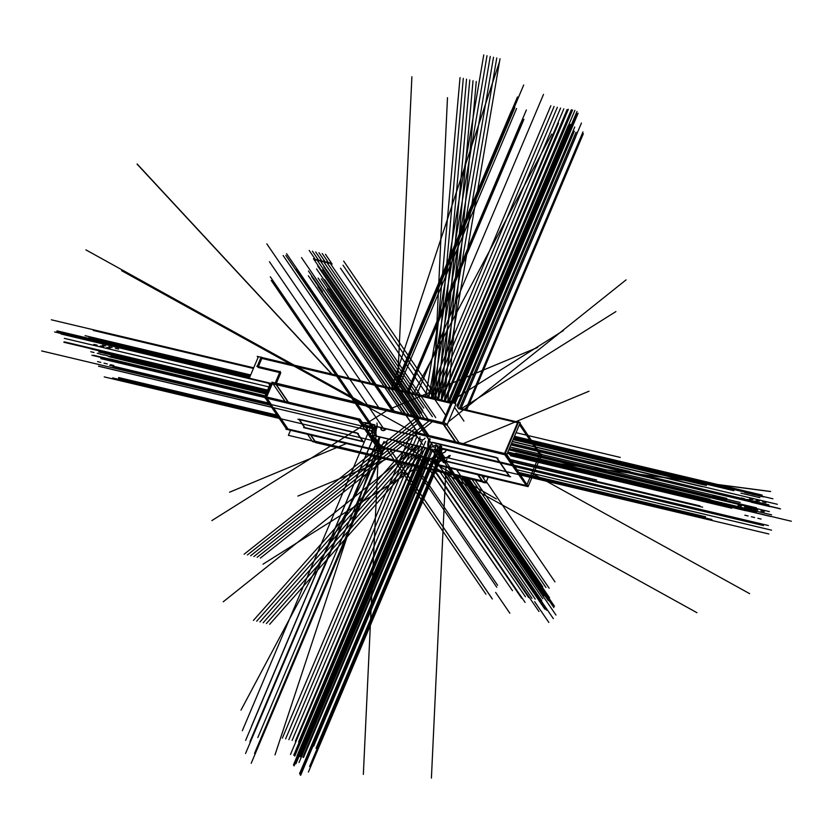 <?xml version="1.0" encoding="UTF-8"?>
<svg xmlns="http://www.w3.org/2000/svg" width="833" height="833" viewBox="0 0 833 833"><rect width="100%" height="100%" fill="white"/><g stroke="black" fill="none" stroke-linecap="round" stroke-linejoin="round"><path stroke-width="1.25" d="M258.032 367.436L279.628 372.57M258.397 366.572L261.843 358.429L258.397 366.572L261.843 358.429L450.788 403.255M451.944 403.536L443.739 422.935M442.844 423.685L276.025 384.107M276.389 383.232L280.783 372.84M268.518 382.764L269.861 384.721M276.389 384.638L288.374 402.162M310.782 434.92L315.103 441.23L481.922 480.818L315.103 441.23L310.782 434.92L315.103 441.23L481.922 480.818M364.896 422.508L374.954 424.892M443.739 424.341L455.37 441.334M478.267 474.82L482.453 480.943M454.526 407.316L463.929 421.061M484.421 476.278L483.525 478.402M436.867 464.314L525.727 485.4L436.867 464.314L433.847 459.899L436.867 464.314M527.133 484.233L539.742 454.37L519.417 424.653L539.742 454.37L527.133 484.233M517.564 422.716L458.702 408.753L517.564 422.716M505.214 453.61L518.199 422.872L505.214 453.61M526.55 485.587L505.569 454.912L526.55 485.587M415.323 432.806L504.371 453.943L415.323 432.806M509.078 476.039L446.342 461.159L509.078 476.039M432.4 442.261L496.374 457.442L432.4 442.261M497.009 457.921L509.473 476.132L497.009 457.921M363.448 426.423L359.179 420.176L363.448 426.423M380.16 450.861L365.593 429.568L380.16 450.861M288.031 428.995L273.474 407.712L364.771 429.37L273.474 407.712L288.031 428.995L379.338 450.663L288.031 428.995M266.685 397.018L272.329 383.669L266.685 397.018M271.319 404.567L267.049 398.32L271.319 404.567L362.626 426.225L271.319 404.567M363.073 441.396L357.596 433.399L363.073 441.396M357.17 432.973L299.172 419.207L357.17 432.973M299.432 419.593L304.909 427.6L362.688 441.313L304.909 427.6L299.432 419.593M357.982 419.207L266.487 397.497L357.982 419.207M428.62 448.612L433.327 451.725L428.62 448.612L376.787 436.315L375.319 437.96L379.838 444.572L384.554 447.675L379.838 444.572L375.319 437.96L376.787 436.315L428.62 448.612M436.388 459.972L437.846 458.327L433.327 451.725L437.846 458.327L436.388 459.972L384.554 447.675L436.388 459.972M385.887 428.985L381.004 427.818C381.701 431.015 383.336 431.4 385.887 428.985C383.336 431.4 381.701 431.015 381.004 427.818L385.887 428.985M372.122 430.338L375.402 435.409L372.122 430.359L372.164 428.912L375.839 427.277L372.216 428.922M383.586 447.633L254.523 753.438M437.627 460.482L438.397 460.639L437.627 460.482M440.386 460.618L441.886 460.18L440.386 460.618M438.876 458.421A3.884 3.27 -34.4 0 0 440.418 458.035A3.884 3.27 -34.4 0 1 438.876 458.421M434.357 451.819A3.884 3.27 -34.4 0 0 435.898 451.434A3.884 3.27 -34.4 0 1 434.357 451.819M436.065 444.801L429.349 448.31L436.065 444.801M377.245 426.569L376.964 423.008L377.245 426.569A7.403 3.186 -76.7 0 0 376.651 436.096A7.403 3.186 -76.7 0 1 377.245 426.569L415.813 435.721L377.245 426.569M435.888 445.978A3.696 1.593 103.3 0 0 435.742 450.143A3.696 1.593 103.3 0 1 435.888 445.978M435.846 450.33L442.521 460.087L443.635 460.357L442.521 460.087L435.846 450.33L436.961 450.601M435.659 450.122L437.721 450.611L444.666 460.764A3.696 1.593 103.3 0 0 444.978 460.93A3.696 1.593 103.3 0 0 446.967 458.983A3.696 1.593 103.3 0 1 444.655 460.753L442.604 460.274M258.209 357.118L249.296 378.213L447.009 425.122L455.911 404.026L455.38 403.901M268.059 382.659L269.715 385.065M256.793 366.187L280.45 371.799M280.107 371.435L275.129 383.222L288.031 402.079M310.438 434.836L315.769 442.635L482.703 481.953M285.032 401.371L271.891 382.17L445.947 423.456L459.077 442.667M481.484 475.424L486.587 482.88L483.067 482.484L477.601 474.508L483.234 482.078M307.439 434.128L312.531 441.584L315.53 442.292M374.777 425.299L363.094 422.518M373.892 438.314L374.725 438.512M454.964 403.297L257.251 356.389L258.043 357.524M451.33 401.985L442.427 423.07L455.193 441.74L442.427 423.07L451.33 401.985M290.519 430.276L288.385 435.336L486.087 482.245L488.221 477.184M268.174 382.691L269.746 384.992M257.137 366.562L261.166 357.024M540.971 453.975L541.804 454.172L528.08 486.639L434.805 464.512M437.033 465.564L433.025 459.701M422.612 444.478L414.626 432.806M541.335 455.276L519.563 422.664L458.265 408.128M526.925 486.368L504.309 454.079L518.032 421.613L520.25 422.675L506.537 455.141L413.262 433.004M435.076 463.887L432.046 459.472M528.143 486.493L506.37 453.881L413.095 431.754M517.824 422.092L458.14 407.931M496.364 457.452L509.598 476.799M510.629 476.736L446.217 461.451M430.994 442.261L497.905 458.129M380.327 452.111L357.919 419.353M367.686 427.287A1.853 0.791 103.3 0 0 367.551 430.13L367.52 430.12M271.537 405.452A1.853 0.791 103.3 0 0 271.745 407.399M288.405 429.776L265.904 397.226L271.693 383.524M382.43 451.923L360.023 419.166L264.217 396.435L360.023 419.166L382.43 451.923M286.188 428.558L265.206 397.882L286.188 428.558L285.927 429.182L381.743 451.913M270.486 383.232L264.852 396.581M264.644 397.06L264.384 397.685L360.189 420.415M365.166 426.673L365.198 426.683A1.853 0.791 -76.7 0 0 365.541 427.048A1.853 0.791 -76.7 0 0 366.655 425.767M363.063 441.865L357.097 433.139M303.618 427.621L364.115 441.969M298.932 419.332L304.899 428.058M358.377 433.576L297.881 419.228M372.382 435.086L380.462 446.894L440.792 461.211L432.712 449.393L372.382 435.086M430.192 438.918A7.403 3.186 103.3 0 0 429.516 448.633M376.287 426.132A7.403 3.186 103.3 0 0 375.61 435.846M372.257 432.619L370.862 430.567M439.272 460.93A7.403 3.186 -76.7 0 1 438.429 460.982L384.534 448.196A7.403 3.186 -76.7 0 1 383.701 447.665M438.429 460.982A7.403 3.186 -76.7 0 1 437.606 460.451M438.856 458.389L440.397 458.004M440.511 458.171A3.884 3.27 145.6 0 1 438.97 458.556M435.805 451.299A3.884 3.27 145.6 0 1 434.274 451.684M435.919 451.465L434.389 451.85M374.434 426.121L415.99 435.982M372.164 428.964L375.818 427.35M419.978 436.867A2.853 2.405 -34.4 0 0 424.986 438.064M380.868 427.756L385.96 428.964M380.983 427.621A2.853 2.405 -34.4 0 0 385.991 428.808M443.562 462.638L434.274 449.06M442.438 460.024L443.593 460.295M447.061 458.9A3.696 1.593 -76.7 0 1 445.041 460.951A3.696 1.593 -76.7 0 1 444.499 460.514M435.836 450.372L436.992 450.643M436.065 445.353L437.814 445.759M437.898 450.861A3.696 1.593 -76.7 0 1 438.127 445.832M435.805 445.957L437.866 446.446A3.696 1.593 103.3 0 0 437.689 450.611M445.52 463.106L436.221 449.518M444.541 457.9A5.185 2.228 -76.7 0 1 444.385 457.858A5.185 2.228 -76.7 0 1 443.718 457.275L444.53 457.473L440.647 452.788A5.185 2.228 -76.7 0 1 440.98 445.759M445.02 458.015A5.987 2.572 -76.7 0 1 442.708 457.796M440.532 452.631L443.833 457.442A0.739 0.625 -34.4 0 0 442.833 457.973L439.543 453.162A0.739 0.625 -34.4 0 1 440.532 452.631M439.657 453.339A5.987 2.572 -76.7 0 1 440.043 445.218M441.355 452.819A3.696 3.113 -34.4 0 0 445.842 450.84M444.645 457.64A3.696 3.113 -34.4 0 0 449.133 455.661M440.428 452.6L441.511 452.86L444.801 457.671L443.718 457.421L440.428 452.6M445.499 458.129A5.175 2.228 -76.7 0 1 445.447 458.119A5.175 2.228 -76.7 0 1 444.697 457.504M441.625 453.027A5.175 2.228 -76.7 0 1 441.729 446.561M452.402 403.193L568.668 127.959L452.402 403.193M452.6 402.735L570.199 124.346L452.6 402.735M395.238 389.126L523.697 85.008L395.238 389.126M249.327 378.14L54.634 331.951M429.474 469.333L512.503 590.701L429.474 469.333M513.753 438.064L704.27 483.265M268.934 386.908L64.37 338.365M381.129 445.697L257.834 737.559L381.129 445.697M515.523 453.214L709.924 499.342M267.403 390.542L63.787 342.248M249.504 377.724L56.779 331.992M432.296 450.799L302.9 757.135L432.296 450.799M416.854 394.248L543.512 94.41L416.854 394.248M265.175 395.81L109.685 358.919M298.224 757.207L428.547 448.685L298.62 756.249M569.762 113.507L448.05 401.652L569.907 113.173M507.943 452.027L755.198 510.691M295.142 755.156L424.945 447.883L294.747 756.104M417.635 416.75L316.53 268.924M566.742 113.069L445.134 400.965L566.888 112.736M568.096 109.873L445.134 400.965L567.138 112.122M508.526 452.881L756.583 511.733M299.818 753.428L298.485 756.593M424.289 418.322L322.631 269.705M464.127 477.548L548.353 600.687M571.115 110.31L570.168 112.559M265.966 393.936L108.811 356.659M295.954 753.24L295.007 755.489M459.087 476.351L542.762 598.688M266.383 392.947L110.893 356.055M299.672 753.761L428.547 448.685L299.432 754.344M571.365 109.727L448.05 401.652L570.98 110.643M509.067 449.143L756.406 507.828M296.204 752.657L424.945 447.883L296.34 752.324M420.384 416.136L317.737 266.06M568.335 109.29L567.95 110.206M508.786 449.82L757.78 508.901M428.037 419.207L323.829 266.872M467.907 478.444L549.561 597.823M267.164 391.104L110.008 353.827M462.825 477.236L543.959 595.855M455.099 403.495L578.133 113.205M454.401 403.162L577.113 113.621M416.146 466.168L497.613 585.266L416.146 466.168M413.553 465.553L496.78 587.234L413.553 465.553M427.683 448.477L296.558 758.905M431.057 450.018L299.037 762.539M451.122 402.381L574.895 110.362M453.454 402.933L576.977 111.518M466.865 478.194L554.445 606.226L466.865 478.194M442.521 454.526L308.397 772.056M465.085 477.778L553.872 607.58L465.085 477.778M90.672 348.829L132.218 358.648M264.988 396.248L137.195 365.926M265.019 396.185L137.226 365.864M267.351 390.646L132.249 358.586M763.465 525.571L760.873 524.957M110.529 364.698L113.777 365.468M418.551 416.958L324.61 279.628M103.771 354.816L107.02 355.587M444.114 400.715L567.086 109.602M106.874 347.465L110.123 348.236M475.279 480.193L549.207 588.275M113.632 357.347L116.88 358.117M433.014 459.368L306.731 758.311M757.843 518.282L761.091 519.053M751.085 508.401L754.334 509.171M754.198 501.049L757.447 501.82M760.956 510.931L764.205 511.701M456.224 475.674L541.721 600.655M753.907 511.597L751.314 510.983M425.611 441.313L298.61 741.974M759.811 497.634L757.207 497.02M432.4 421.654L260.385 558.079M762.195 495.083L514.492 436.305L759.592 494.458M332.138 264.071L325.443 254.284M763.445 496.895L760.841 496.281M441.896 400.194L500.008 58.758M111.195 342.238L114.444 343.009M758.519 495.822L761.768 496.593M435.732 417.604L329.701 262.582M115.339 348.298L118.588 349.069M762.664 501.882L765.912 502.653M425.83 448.039L269.684 624.281M766.298 504.246L511.347 443.76L768.89 504.871M767.537 506.068L770.14 506.683M447.758 401.579L476.278 81.467M766.766 510.993L769.359 511.608M456.869 406.087L574.749 127.032M760.217 524.8L757.614 524.186M415.303 416.188L321.361 278.857M440.865 399.944L563.837 108.831M472.03 479.423L545.959 587.504M429.766 458.598L303.483 757.541M452.975 474.904L538.472 599.885M750.658 510.827L748.065 510.212M422.539 440.126L421.904 441.636M421.654 442.219L295.361 741.203M756.551 496.864L753.959 496.249M429.151 420.884L257.137 557.308M758.946 494.302L756.343 493.688M328.889 263.301L322.194 253.503M760.185 496.124L757.593 495.51M438.647 399.424L496.76 57.987M432.369 416.656L326.453 261.812M422.581 447.269L266.435 623.511M763.038 503.476L511.347 443.76L765.642 504.1M764.288 505.298L766.891 505.912M444.51 400.808L473.029 80.697M763.517 510.223L766.11 510.837M454.516 403.182L571.5 126.262M756.968 524.03L754.365 523.416M104.031 363.157L107.28 363.927M412.054 415.417L318.112 278.087M97.274 353.275L100.522 354.046M437.617 399.174L560.588 108.061M100.377 345.924L103.625 346.695M468.781 478.652L542.71 586.734M107.134 355.806L110.383 356.576M426.517 457.827L300.234 756.77M751.345 516.741L754.594 517.512M744.587 506.86L747.836 507.63M747.701 499.508L750.95 500.279M754.459 509.39L757.707 510.16M449.726 474.133L535.213 599.114M747.409 510.056L744.806 509.442M418.905 440.261L292.112 740.433M753.303 496.093L750.71 495.479M415.094 428.683L253.888 556.527M755.698 493.532L753.094 492.917M325.641 262.53L318.945 252.732M756.937 495.354L754.344 494.74M435.399 398.653L493.511 57.217M104.698 340.697L107.946 341.468M752.012 494.281L755.271 495.052M423.789 408.097L323.194 261.041M108.842 346.757L112.091 347.528M756.166 500.341L759.415 501.112M419.322 446.498L263.186 622.74M759.79 502.705L511.347 443.76L762.393 503.33M761.039 504.527L763.632 505.142M441.261 400.038L469.781 79.926M760.269 509.452L762.861 510.067M451.403 402.089L568.252 125.491M753.719 523.259L751.116 522.645M408.805 414.647L314.864 277.316M434.357 398.403L557.339 107.29M465.532 477.882L539.461 585.963M423.268 457.057L296.985 755.989M446.478 473.363L531.964 598.344M744.161 509.286L741.557 508.671M416.583 437.294L288.864 739.662M750.054 495.323L747.461 494.708M417.218 423.643L250.639 555.757M752.449 492.761L749.846 492.147M322.392 261.76L315.697 251.962M753.688 494.583L751.095 493.969M432.15 397.882L490.262 56.446M422.748 410.554L319.945 260.271M416.073 445.728L259.938 621.959M756.541 501.935L511.347 443.76L759.144 502.559M757.791 503.757L760.383 504.371M438.012 399.267L466.532 79.156M757.02 508.682L759.613 509.296M448.019 401.641L564.993 124.721M750.471 522.489L747.867 521.875M97.534 361.616L100.783 362.386M405.546 413.876L311.615 276.546M90.766 351.734L94.025 352.505M431.109 397.633L554.091 106.509M93.879 344.383L97.128 345.154M462.284 477.111L536.213 585.193M100.637 354.264L103.886 355.035M420.019 456.276L293.737 755.219M744.848 515.2L748.096 515.971M738.09 505.319L741.339 506.089M741.193 497.967L744.442 498.738M747.951 507.849L751.199 508.619M443.229 472.592L528.716 597.573M740.912 508.515L738.309 507.901M413.335 436.523L285.615 738.892M746.805 494.552L744.213 493.938M419.343 418.614L247.391 554.986M749.2 491.991L746.597 491.376M319.143 260.989L312.448 251.191M750.439 493.813L747.847 493.198M428.901 397.112L487.013 55.676M98.2 339.156L101.449 339.926M745.514 492.74L748.763 493.511M421.706 413.012L316.696 259.5M102.344 345.216L105.593 345.987M749.669 498.8L752.917 499.571M412.824 444.947L256.689 621.189M753.292 501.164L755.895 501.778M754.542 502.986L757.135 503.601M434.753 398.497L463.283 78.385M753.761 507.911L756.364 508.526M444.77 400.871L561.744 123.95M747.222 521.718L515.096 466.647L744.619 521.094M402.297 413.106L308.366 275.775M427.86 396.862L550.842 105.739M459.035 476.341L532.964 584.422M416.771 455.505L290.488 754.448M439.98 471.822L525.467 596.803M737.663 507.745L735.06 507.13M410.086 435.753L282.356 738.121M743.557 493.782L740.954 493.167M416.146 417.791L244.142 554.216M745.952 491.22L743.348 490.606M315.894 260.208L309.189 250.421M747.191 493.042L744.587 492.428M425.653 396.341L483.765 54.905M419.363 413.574L313.447 258.73M409.576 444.176L253.44 620.418M750.044 500.394L752.647 501.008M751.293 502.216L753.886 502.83M431.504 397.726L460.035 77.615M750.512 507.141L753.115 507.755M441.521 400.1L558.495 123.18M266.831 391.874L98.773 352.005M413.584 393.478L551.748 134.071L413.584 393.478M384.096 441.428L240.987 710.122L384.096 441.428M267.591 390.083L64.828 341.967L267.591 390.083M378.744 407.514L266.81 243.871L378.744 407.514M376.755 441.469L249.9 741.766L376.755 441.469M513.617 450.434L743.65 505.006L513.617 450.434M250.254 375.954L88.975 337.688M380.004 437.169L275.005 754.875L380.004 437.169M391.593 388.261L499.3 62.371L391.593 388.261M249.973 376.631L57.258 330.909L249.973 376.631M371.653 424.559L242.341 730.697L371.653 424.559M513.597 438.429L733.863 490.689L513.597 438.429M265.029 396.154L95.535 355.941M509.025 453.61L732.436 506.61L509.025 453.61M510.473 455.724L731.749 508.224L510.473 455.724M509.307 448.581L726.157 500.039L509.307 448.581M509.983 446.977L726.834 498.426L509.983 446.977M449.601 474.102L526.571 586.63M264.956 396.331L91.88 355.274L264.946 396.352M434.212 470.447L521.666 598.302M249.577 377.557L101.511 342.425M265.113 395.956L93.588 355.264M264.478 397.456L100.751 358.606M250.671 374.954L85.06 335.657M267.508 390.292L88.496 347.819M253.43 368.446L93.327 330.462M712.736 495.937L740.193 502.445M718.39 504.204L745.847 510.712M408.951 414.688L301.504 257.584M393.54 411.023L296.558 269.246M270.184 405.161L41.65 350.932M367.436 430.005L271.631 407.275M511.504 443.385L629.904 471.468M268.445 383.222L61.059 334.012M516.023 432.681L620.283 457.421M253.69 367.811L51.334 319.789M363.844 424.747L375.412 427.496M510.192 459.472L596.595 479.975M269.476 404.13L365.291 426.86M513.097 439.616L706.311 485.462M461.336 408.691L615.91 311.573M486.368 481.589L554.976 581.892M434.961 470.624L525.082 602.394M460.836 408.576L581.444 123.045M445.999 467.001L431.411 778.095M267.278 390.812L129.23 358.065M397.226 389.594L411.887 76.782M370.518 383.253L283.137 255.512M386.606 410.784L211.853 520.594M394.311 411.21L286.583 253.701M392.083 410.679L285.865 255.398L392.083 410.679M432.15 442.531L306.773 739.329M509.671 454.547L770.921 516.533M508.151 452.329L771.639 514.836M438.949 460.774L315.738 752.438M383.659 447.685L260.469 739.329M392.01 408.118L537.639 347.455M407.254 391.968L526.373 109.977M364.729 404.192L85.914 249.879M429.276 469.281L497.634 569.231M428.62 397.039L340.478 268.184M386.543 459.139L297.891 496.072M512.701 449.081L716.297 497.395M532.391 473.415L749.617 593.648M249.765 377.099L119.234 346.132M375.006 433.816L251.493 726.22M394.165 388.865L517.47 96.961M449.247 401.933L572.542 110.029M515.013 466.511L706.686 511.993M515.898 453.756L711.663 500.206M267.57 390.125L64.276 341.894M510.921 444.77L711.653 492.397M513.326 439.074L706.53 484.91M249.89 376.828L56.842 331.024M512.253 441.605L702.448 486.732M507.276 453.391L697.471 498.519M428.474 448.393A7.403 3.186 -76.7 0 1 429.068 438.866A7.403 3.186 -76.7 0 0 428.474 448.393A7.403 3.186 -76.7 0 1 429.162 438.668M436.565 460.212A7.403 3.186 103.3 0 0 437.408 460.743A7.403 3.186 -76.7 0 1 436.565 460.212A7.403 3.186 103.3 0 0 437.398 460.732L385.564 448.435A7.403 3.186 103.3 0 1 384.731 447.915A7.403 3.186 103.3 0 0 386.543 448.341M372.278 428.162L367.759 427.09M269.194 403.703L112.986 366.645M429.651 448.862L375.745 436.076M379.171 436.971L363.344 774.388M377.328 426.371A7.403 3.186 103.3 0 0 376.651 436.096M386.356 448.623L485.931 594.2M375.235 437.825L379.931 444.697M519.115 472.519L705.613 516.772M383.513 447.436L437.419 460.222M435.878 455.568L262.989 564.191M433.327 446.259L330.097 295.34M437.939 458.462L433.233 451.59M375.037 434.045L245.62 740.422M438.772 460.732L309.605 766.506M432.067 442.51L300.703 753.49M374.558 438.262L372.809 437.846M276.993 415.115L118.609 377.536M463.179 443.635L589.035 391.208M460.951 408.597L575.572 137.258M443.968 461.69L544.792 609.1M413.387 432.181L121.639 270.704M511.316 461.107L699.991 505.881M374.933 432.046L271.235 280.44M372.278 432.764L369.977 433.722M346.663 443.437L229.564 492.209M393.79 389.292L511.327 111.028M449.06 402.401L566.607 124.148M407.17 391.958L520.292 124.138M411.127 454.506L696.971 612.713M322.527 291.592L308.429 270.975M382.534 427.079L269.434 261.718M534.64 601.686L548.843 622.449M384.679 430.203L283.532 282.335M495.645 592.43L509.848 613.203M433.379 398.684L447.488 97.669M449.664 402.037L563.389 330.586M444.687 457.567L443.76 457.348L444.687 457.567A3.696 3.113 145.6 0 0 449.07 455.568A3.696 3.113 145.6 0 1 444.687 457.567L441.521 452.944A3.696 3.113 145.6 0 0 445.905 450.934M437.804 450.799L444.478 460.555M442.792 457.827A5.914 2.551 103.3 0 0 444.968 458.004A5.914 2.551 103.3 0 1 442.792 457.827A0.739 0.625 145.6 0 1 443.708 457.338L440.542 452.704A0.739 0.625 145.6 0 0 439.626 453.194L442.792 457.827A0.739 0.625 145.6 0 1 443.708 457.338M444.76 457.661A5.175 2.228 103.3 0 0 445.395 458.108L444.416 457.869A5.175 2.228 103.3 0 1 443.781 457.432A5.175 2.228 103.3 0 0 444.884 457.869M439.991 445.405A5.914 2.551 103.3 0 0 439.626 453.194M440.699 446.311A5.175 2.228 103.3 0 0 440.49 452.621M440.595 452.725L441.521 452.944M441.667 446.55A5.175 2.228 103.3 0 0 441.459 452.85M509.557 454.381L791.35 521.239L509.557 454.381M517.283 469.833L771.545 530.163L517.283 469.833M444.562 457.504A3.696 3.093 -33.1 0 0 449.06 455.557M465.637 409.711L582.965 131.947L465.637 409.711M456.39 469.468L555.965 615.046L456.39 469.468M514.117 465.21L768.38 525.529L514.117 465.21M442.031 450.007L316.019 748.315L442.031 450.007M512.337 441.417L777.356 504.288L512.337 441.417M445.697 415.323L343.029 265.217L445.697 415.323M510.848 444.937L780.521 508.921L510.848 444.937M438.21 399.319L343.685 261.125L438.21 399.319M447.987 457.848L768.849 533.974M437.669 447.227L762.174 524.217M514.044 437.367L772.909 498.79M510.91 444.801L779.584 508.546M466.657 409.951L583.35 133.697L466.657 409.951M443.635 457.296A0.739 0.614 -33.1 0 0 442.739 457.838M440.251 453.319L553.351 618.669L440.251 453.319M439.564 453.11L442.854 457.921M441.032 444.635L313.687 746.097L441.032 444.635M459.452 408.243L575.874 132.645M374.173 428.089L366.458 426.257L374.173 428.089M268.767 403.078L109.581 365.312L268.767 403.078M511.858 461.909L702.667 507.182L511.858 461.909M376.037 440.418L374.277 440.011L376.037 440.418M278.472 417.271L112.58 377.911L278.472 417.271M435.451 454.933L300.234 775.023L435.451 454.933M449.164 467.761L546.563 610.152L449.164 467.761M427.995 448.55L293.955 765.85L427.995 448.55M511.712 461.69L699.845 506.329L511.712 461.69M448.987 467.719L545.948 609.475L448.987 467.719M375.319 439.376L373.569 438.96L375.319 439.376M277.753 416.229L118.578 378.463L277.753 416.229M520.698 474.841L708.841 519.48L520.698 474.841M520.854 475.06L711.663 520.333L520.854 475.06M435.784 455.422L300.671 775.263L435.784 455.422M428.849 435.492L328.473 288.749L428.849 435.492M428.152 448.591L294.174 765.756L428.152 448.591M427.402 435.149L327.463 289.03L427.402 435.149M372.913 428.672L365.854 426.996L372.913 428.672M372.236 431.088L367.395 429.932L372.236 431.088M271.579 407.202L98.565 366.156L271.579 407.202M390.063 449.508L492.251 598.896L390.063 449.508M520.198 474.102L711.913 519.584L520.198 474.102M418.176 432.962L318.227 286.833L418.176 432.962M448.383 421.862L626.093 279.857L448.383 421.862M332.617 374.777L137.133 163.986L332.617 374.777M538.899 461.024L770.619 491.47L538.899 461.024M431.244 443.416L295.923 763.746M384.45 447.842L251.212 763.257M514.794 107.54L395.602 389.719L514.648 108.009M408.014 392.156L523.114 119.692M459.493 408.253L576.082 132.26M448.571 402.287L567.762 120.108M408.607 392.291L523.926 119.296M397.612 390.198L516.575 108.55M447.977 402.141L566.95 120.504M457.692 407.285L574.301 131.25M435.253 459.899L538.951 611.495M223.348 601.707L417.979 446.176L223.223 601.801M770.483 491.543L538.868 461.118L770.233 491.512M386.97 441.886L251.587 762.372M434.67 453.798L299.526 773.742M427.183 448.362L293.476 764.892M379.254 436.981L245.537 753.521M417.958 432.91L317.967 286.729M372.164 431.14L367.457 430.026M271.641 407.285L98.523 366.218M390.146 449.528L492.355 598.948M520.136 474.008L711.892 519.511M137.268 164.34L332.367 374.715L137.081 164.153M496.291 498.936L395.05 440.73L496.229 498.894M452.111 402.62L569.637 124.398L452.111 402.62M432.546 446.738L435.472 447.436M437.533 447.925L705.041 511.389M375.142 430.036L270.309 276.785M376.818 441.573L104.219 376.891M372.122 430.453L372.747 435.17M442 460.347L440.511 460.805L442 460.347M439.574 460.92L438.127 460.868L439.574 460.92M372.174 428.87L372.559 426.579L372.174 428.87M372.653 426.132L372.986 424.872L372.653 426.132M450.299 455.505L449.258 456.963M444.364 457.858L445.447 458.119"/></g></svg>
